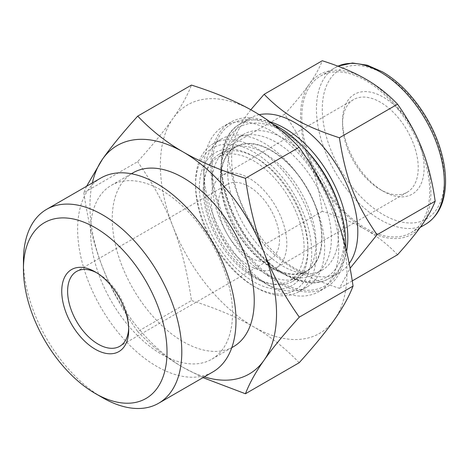 <?xml version="1.0" encoding="UTF-8"?>
<svg xmlns="http://www.w3.org/2000/svg" width="469" height="469" viewBox="0 0 469 469"><rect width="100%" height="100%" fill="white"/><g stroke="black" fill="none" stroke-linecap="round" stroke-linejoin="round"><path stroke-width="0.35" stroke-dasharray="2.35 1.76" d="M397.548 254.749C388.355 245.088 378.207 236.992 367.11 230.467L364.343 228.866C353.04 222.458 339.017 216.602 322.273 211.296C319.565 192.407 315.461 175.711 309.962 161.219L308.579 157.654C302.874 143.28 294.895 128.823 284.636 114.295L226.498 147.858C233.046 189.482 241.898 212.299 264.135 244.859C285.07 266.005 302.781 276.229 339.404 288.318L350.103 268.268M322.273 211.296L264.135 244.859M352.26 280.896L339.404 288.318M250.792 109.752L235.766 129.995L226.498 147.858M284.636 114.295C294.895 102.893 302.874 93.179 308.579 85.147L309.962 83.183C315.461 75.275 319.565 67.794 322.273 60.753M273.357 124.314A95.424 55.096 -120 0 0 230.584 122.233A95.424 55.096 -120 0 0 210.821 165.915A95.424 55.096 -120 0 0 252.474 261.948A95.424 55.096 -120 0 0 326.008 287.509A95.424 55.096 -120 0 0 345.682 247.743M212.14 166.677A93.56 54.017 -120 0 0 278.293 281.259A93.56 54.017 -120 0 0 344.451 243.065A93.56 54.017 -120 0 0 278.293 128.483A93.56 54.017 -120 0 0 212.14 166.677L212.14 183.109A73.434 42.398 -120 0 0 264.065 273.046A73.434 42.398 -120 0 0 300.781 276.681A73.434 42.398 -120 0 0 300.781 191.885A73.434 42.398 -120 0 0 227.348 149.488A73.434 42.398 -120 0 0 212.14 183.109M422.868 223.637A92.211 53.237 -120 0 0 422.868 151.135M421.484 147.571A92.211 53.237 -120 0 0 367.11 79.923M367.11 230.467A92.211 53.237 -120 0 0 421.484 225.607M364.343 78.323A92.211 53.237 -120 0 0 309.962 83.183M309.962 161.219A92.211 53.237 -120 0 0 364.343 228.866M308.579 85.147A92.211 53.237 -120 0 0 308.579 157.654M301.772 117.473A90.447 52.217 -120 0 0 341.25 208.494A90.447 52.217 -120 0 0 410.95 232.724A90.447 52.217 -120 0 0 410.95 128.283A90.447 52.217 -120 0 0 320.503 76.066A90.447 52.217 -120 0 0 301.772 117.473M204.074 187.764A73.434 42.398 -120 0 0 236.13 261.667A73.434 42.398 -120 0 0 292.715 281.341A73.434 42.398 -120 0 0 307.928 247.726A73.434 42.398 -120 0 0 255.998 157.783A73.434 42.398 -120 0 0 219.281 154.149A73.434 42.398 -120 0 0 204.074 187.764M203.781 169.977A95.424 55.096 -120 0 0 271.252 286.852A95.424 55.096 -120 0 0 318.967 291.577A95.424 55.096 -120 0 0 318.967 181.392A95.424 55.096 -120 0 0 223.543 126.296A95.424 55.096 -120 0 0 203.781 169.977L203.781 178.109A85.469 49.345 -120 0 0 264.211 282.784A85.469 49.345 -120 0 0 306.949 287.016A85.469 49.345 -120 0 0 306.949 188.327A85.469 49.345 -120 0 0 221.479 138.982A85.469 49.345 -120 0 0 203.781 178.109M195.561 182.851A85.469 49.345 -120 0 0 255.998 287.526A85.469 49.345 -120 0 0 298.73 291.759A85.469 49.345 -120 0 0 298.73 193.07A85.469 49.345 -120 0 0 213.266 143.725A85.469 49.345 -120 0 0 195.561 182.851L195.561 185.56A82.145 47.428 -120 0 0 253.653 286.172A82.145 47.428 -120 0 0 311.738 252.639A82.145 47.428 -120 0 0 253.653 152.026A82.145 47.428 -120 0 0 195.561 185.56M199.378 187.764A76.752 44.315 60 0 1 253.653 156.429A76.752 44.315 60 0 1 307.928 250.434A76.752 44.315 60 0 1 253.653 281.769A76.752 44.315 60 0 1 199.378 187.764M220.5 179.633A71.775 41.442 -120 0 0 271.252 267.541A71.775 41.442 -120 0 0 322.01 238.24A71.775 41.442 -120 0 0 271.252 150.332A71.775 41.442 -120 0 0 220.5 179.633L220.5 174.216A78.417 45.27 -120 0 0 275.948 270.25A78.417 45.27 -120 0 0 315.156 274.136A78.417 45.27 -120 0 0 315.156 183.59A78.417 45.27 -120 0 0 236.739 138.32A78.417 45.27 -120 0 0 220.5 174.216M220.793 179.803A71.358 41.202 -120 0 0 251.941 251.619A71.358 41.202 -120 0 0 306.931 270.736A71.358 41.202 -120 0 0 306.937 188.339A71.358 41.202 -120 0 0 235.573 147.137A71.358 41.202 -120 0 0 220.793 179.803M203.194 189.968A71.358 41.202 -120 0 0 234.342 261.778A71.358 41.202 -120 0 0 289.332 280.902A71.358 41.202 -120 0 0 289.332 198.498A71.358 41.202 -120 0 0 217.974 157.297A71.358 41.202 -120 0 0 203.194 189.968M342.546 124.074A53.519 30.901 -120 0 0 380.394 189.623A53.519 30.901 -120 0 0 407.151 192.278A53.519 30.901 -120 0 0 407.151 130.476A53.519 30.901 -120 0 0 353.632 99.575A53.519 30.901 -120 0 0 342.546 124.074L342.546 120.691A57.669 33.293 -120 0 0 383.325 191.317A57.669 33.293 -120 0 0 424.105 167.773A57.669 33.293 -120 0 0 383.325 97.147A57.669 33.293 -120 0 0 342.546 120.691M259.199 114.694A89.204 51.502 -120 0 0 250.129 118.135A89.204 51.502 -120 0 0 231.651 158.968A89.204 51.502 -120 0 0 270.59 248.734A89.204 51.502 -120 0 0 339.327 272.636A89.204 51.502 -120 0 0 349.194 263.56M227.547 170.147A78.417 45.27 -120 0 0 261.772 249.057A78.417 45.27 -120 0 0 322.203 270.068A78.417 45.27 -120 0 0 322.203 179.521A78.417 45.27 -120 0 0 243.786 134.251A78.417 45.27 -120 0 0 227.547 170.147M334.444 319.606A131.936 76.171 -120 0 0 334.444 211.882A131.936 76.171 -120 0 0 253.653 111.376A131.936 76.171 -120 0 0 172.856 118.593A131.936 76.171 -120 0 0 172.856 226.316A131.936 76.171 -120 0 0 253.653 326.823A131.936 76.171 -120 0 0 334.444 319.606M86.589 186.263L83.851 192.747L137.593 161.717C152.847 144.769 164.601 130.394 172.856 118.593C181.239 106.721 187.436 95.553 191.458 85.088M83.851 192.747C87.873 220.817 94.07 245.563 102.447 266.967C110.707 288.441 122.462 309.974 137.71 331.565L191.458 300.535C187.436 272.46 181.239 247.72 172.856 226.316C164.601 204.842 152.847 183.309 137.593 161.717M137.71 331.565C151.37 345.934 166.548 357.9 183.244 367.473L202.989 377.639M299.181 362.73C285.527 348.361 270.349 336.396 253.653 326.823C237.074 317.185 216.344 308.42 191.458 300.535M92.364 182.928A131.936 76.171 -120 0 0 102.447 266.967A131.936 76.171 -120 0 0 183.244 367.473A131.936 76.171 -120 0 0 204.332 376.859M133.044 172.797A100.401 57.968 -120 0 0 112.249 218.759A100.401 57.968 -120 0 0 156.071 319.799A100.401 57.968 -120 0 0 233.445 346.702M90.535 231.293A100.401 57.968 -120 0 0 134.363 332.333A100.401 57.968 -120 0 0 211.736 359.236A100.401 57.968 -120 0 0 211.736 243.3A100.401 57.968 -120 0 0 111.335 185.331A100.401 57.968 -120 0 0 90.535 231.293M100.829 178.044A111.968 64.646 -120 0 0 77.637 229.3A111.968 64.646 -120 0 0 126.513 341.977A111.968 64.646 -120 0 0 212.797 371.976M23.45 260.582A111.968 64.646 -120 0 0 102.623 397.718M128.682 328.142A43.207 24.945 -120 0 0 128.717 326.506A43.207 24.945 -120 0 0 98.168 273.591A43.207 24.945 -120 0 0 96.731 272.8M218.407 204.167A43.207 24.945 -120 0 0 237.267 247.65A43.207 24.945 -120 0 0 270.56 259.228A43.207 24.945 -120 0 0 270.56 209.338A43.207 24.945 -120 0 0 227.354 184.393A43.207 24.945 -120 0 0 218.407 204.167M211.114 199.958A53.519 30.901 -120 0 0 234.477 253.823A53.519 30.901 -120 0 0 275.719 268.157A53.519 30.901 -120 0 0 275.719 206.36A53.519 30.901 -120 0 0 222.195 175.459A53.519 30.901 -120 0 0 211.114 199.958M383.325 73.768A86.296 49.825 -120 0 0 330.481 148.954A86.296 49.825 -120 0 0 436.17 209.971A86.296 49.825 -120 0 0 383.325 73.768M337.944 66.182A90.447 52.217 -120 0 0 335.171 67.595A90.447 52.217 -120 0 0 316.44 109.001A90.447 52.217 -120 0 0 355.918 200.023A90.447 52.217 -120 0 0 425.618 224.252M269.863 121.77A89.204 51.502 -120 0 0 240.151 123.892A89.204 51.502 -120 0 0 221.679 164.725A89.204 51.502 -120 0 0 260.617 254.497A89.204 51.502 -120 0 0 329.355 278.393A89.204 51.502 -120 0 0 346.556 251.378M305.817 149.623A86.712 50.066 -120 0 0 282.995 131.361A86.712 50.066 -120 0 0 222.171 176.022A86.712 50.066 -120 0 0 298.413 279.588A86.712 50.066 -120 0 0 339.902 208.664M227.348 149.488L219.281 154.149M300.781 276.681L292.715 281.341M264.065 273.046L278.293 281.259M230.584 122.233L223.543 126.296M326.008 287.509L318.967 291.577M264.211 282.784L271.252 286.852M221.479 138.982L213.266 143.725M306.949 287.016L298.73 291.759M253.653 286.172L255.998 287.526M255.998 157.783L253.653 156.429M307.928 247.726L307.928 250.434M235.573 147.137L217.974 157.297M306.931 270.736L289.332 280.902M380.394 189.623L383.325 191.317M320.503 76.066L337.926 66.176M420.212 227.377L410.95 232.724M250.129 118.135L240.151 123.892C213.53 137.927 215.324 191.024 242.262 232.419C265.888 270.988 305.964 292.879 329.355 278.393L339.327 272.636M243.786 134.251L236.739 138.32M322.203 270.068L315.156 274.136M271.252 267.541L275.948 270.25M131.39 173.753L111.335 185.331M231.792 347.652L211.736 359.236M98.168 273.591L95.23 271.897M128.717 326.506L128.717 329.895M227.354 184.393L76.564 271.451M270.56 259.228L119.771 346.286M353.632 99.575L222.195 175.459M407.151 192.278L275.719 268.157"/><path stroke-width="0.7" d="M350.103 268.268L377.041 234.776C354.804 202.215 345.952 179.393 339.404 137.775C302.781 125.686 285.07 115.462 264.135 94.316L322.273 60.753C339.017 66.059 353.04 71.915 364.343 78.323L367.11 79.923C378.207 86.448 388.355 94.545 397.548 104.206C407.801 118.739 415.786 133.196 421.484 147.571L422.868 151.135C428.367 165.627 432.471 182.318 435.179 201.207C432.471 208.254 428.367 215.728 422.868 223.637L421.484 225.607C415.786 233.632 407.801 243.347 397.548 254.749L352.26 280.896M435.179 201.207L377.041 234.776M397.548 104.206L339.404 137.775M264.135 94.316L250.792 109.752M345.682 247.743A95.424 55.096 -120 0 0 273.357 124.314M349.194 263.56A89.204 51.502 -120 0 0 337.75 166.958A89.204 51.502 -120 0 0 259.199 114.694M202.989 377.639L245.439 393.761C249.455 383.296 255.658 372.128 264.035 360.256A131.936 76.171 -120 0 0 264.035 252.533C255.658 231.129 249.455 206.383 245.439 178.308L299.181 147.284C314.429 168.875 326.184 190.408 334.444 211.882C342.821 233.286 349.024 258.026 353.046 286.102L299.298 317.132C284.05 295.54 272.296 274.007 264.035 252.533A131.936 76.171 -120 0 0 183.244 152.026C166.548 142.453 151.37 130.482 137.71 116.119L191.458 85.088C216.344 92.973 237.074 101.732 253.653 111.376C270.349 120.943 285.527 132.915 299.181 147.284M245.439 178.308C220.553 170.429 199.823 161.664 183.244 152.026A131.936 76.171 -120 0 0 102.447 159.243L86.589 186.263M137.71 116.119C122.462 133.067 110.707 147.442 102.447 159.243A131.936 76.171 -120 0 0 92.364 182.928M245.439 393.761L299.181 362.73C314.429 345.782 326.184 331.407 334.444 319.606C342.821 307.74 349.024 296.572 353.046 286.102M204.332 376.859A131.936 76.171 -120 0 0 264.035 360.256C272.296 348.455 284.05 334.08 299.298 317.132M231.792 347.652L233.445 346.702A100.401 57.968 -120 0 0 233.445 230.766A100.401 57.968 -120 0 0 133.044 172.797L131.39 173.753M95.23 393.45L102.623 397.718A111.968 64.646 -120 0 0 158.61 403.264L212.797 371.976A111.968 64.646 -120 0 0 212.797 242.684A111.968 64.646 -120 0 0 100.829 178.044L46.642 209.326A111.968 64.646 -120 0 0 23.45 260.582L23.45 269.118A101.515 58.607 -120 0 0 95.23 393.45A101.515 58.607 -120 0 0 167.011 352.008A101.515 58.607 -120 0 0 95.23 227.676A101.515 58.607 -120 0 0 23.45 269.118M158.61 403.264A111.968 64.646 -120 0 0 158.61 273.972A111.968 64.646 -120 0 0 46.642 209.326M61.744 291.231A47.357 27.343 -120 0 0 95.23 349.229A47.357 27.343 -120 0 0 128.717 329.895A47.357 27.343 -120 0 0 95.23 271.897A47.357 27.343 -120 0 0 61.744 291.231M96.731 272.8A43.207 24.945 -120 0 0 76.564 271.451A43.207 24.945 -120 0 0 67.612 291.231A43.207 24.945 -120 0 0 86.472 334.714A43.207 24.945 -120 0 0 119.771 346.286A43.207 24.945 -120 0 0 128.682 328.142M337.926 66.176L352.436 63.004L367.174 65.162L382.47 71.868C406.054 85.235 428.566 114.325 438.837 144.417C443.475 157.824 445.714 170.558 445.55 182.611C445.081 202.374 438.439 216.256 425.618 224.252A90.447 52.217 -120 0 0 439.476 151.78A90.447 52.217 -120 0 0 380.394 72.079A90.447 52.217 -120 0 0 337.944 66.182M346.556 251.378A89.204 51.502 -120 0 0 284.753 128.307A89.204 51.502 -120 0 0 269.863 121.77M339.902 208.664A86.712 50.066 -120 0 0 305.817 149.623M425.618 224.252L420.212 227.377"/></g></svg>
